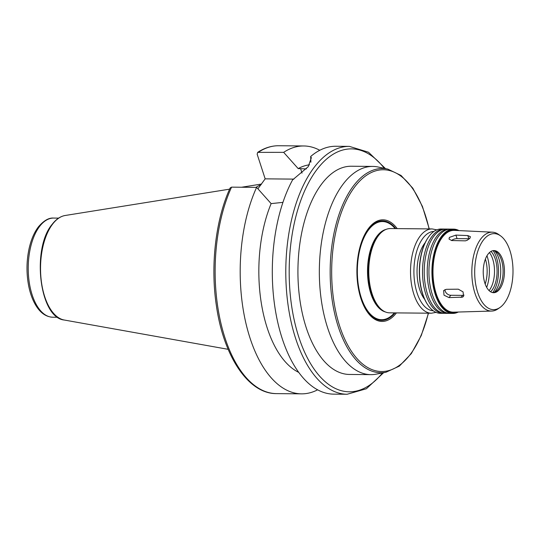 <?xml version="1.0" encoding="UTF-8"?>
<svg xmlns="http://www.w3.org/2000/svg" width="540" height="540" viewBox="0 0 540 540"><rect width="100%" height="100%" fill="white"/><g stroke="black" fill="none" stroke-linecap="round" stroke-linejoin="round"><path stroke-width="0.81" d="M464.049 295.117A4.955 3.564 37.7 0 1 462.584 295.38L450.812 295.272A4.955 3.564 37.7 0 1 444.987 289.568M458.291 289.177L463.07 291.884L463.543 296.365L462.537 297.142L449.017 297.601L444.015 295.184L443.637 290.567L446.324 289.319L458.291 289.177M451.474 240.53A4.955 2.369 162 0 1 457.076 238.626L468.855 238.734A4.955 2.369 162 0 1 469.463 238.768M467.829 235.575L470.414 236.709L469.962 238.221L467.262 240.226L465.433 240.847L451.717 240.543L449.017 239.065L449.415 237.391L455.929 235.096L467.829 235.575L468.855 238.734M385.486 168.602L368.523 152.239L349.373 146.381L335.887 146.259A123.944 62.451 90.5 0 0 310.675 156.492L311.337 157.775L308.192 166.732L292.572 179.928A123.944 62.451 90.5 0 0 276.345 315.617A123.944 62.451 90.5 0 0 333.639 394.139L347.132 394.261L366.383 388.753L383.636 372.695M310.905 162.223L310.675 156.492M309.535 164.822A105.354 53.089 90.5 0 0 298.188 168.602L306.356 168.912M319.788 150.282A123.944 62.451 90.5 0 0 303.77 145.969A123.944 62.451 90.5 0 0 283.662 152.347L298.188 168.602M257.904 188.811L265.167 178.848L257.168 154.244L257.668 152.375L283.662 152.347M282.953 202.358L271.134 203.621L256.615 187.367L231.559 187.144L230.141 187.954C215.656 219.301 210.29 265.349 216.358 305.471C223.439 355.995 248.211 393.883 276.473 393.62L301.523 393.849A123.944 62.451 90.5 0 0 317.621 389.826M293.909 179.111L265.167 178.848M429.28 228.913L422.422 206.415L412.823 188.197L401.058 175.466L387.835 169.108L378.135 167.022A104.112 52.461 90.5 0 0 372.742 166.421L351.331 166.232A104.112 52.461 90.5 0 0 322.137 183.377A104.112 52.461 90.5 0 0 299.903 299.99A104.112 52.461 90.5 0 0 349.448 374.45L370.858 374.639A104.112 52.461 90.5 0 0 376.265 374.139L385.999 372.229L399.337 366.113L411.325 353.592L421.254 335.556L428.517 313.187M372.742 166.421A104.112 52.461 90.5 0 0 343.548 183.566A104.112 52.461 90.5 0 0 321.314 300.179A104.112 52.461 90.5 0 0 370.858 374.639M397.197 228.623A50.814 25.603 90.5 0 0 368.719 228.184A50.814 25.603 90.5 0 0 360.976 298.701A50.814 25.603 90.5 0 0 396.434 312.896M395.786 228.609A49.754 25.07 90.5 0 0 368.577 229.068A49.754 25.07 90.5 0 0 360.781 297.432A49.754 25.07 90.5 0 0 395.024 312.883M436.799 229.858L432.135 228.933L390.386 228.555A42.14 21.236 90.5 0 0 384.595 230.094L383.738 230.566A41.648 20.986 90.5 0 0 377.784 235.906A41.648 20.986 90.5 0 0 368.294 276.953A41.648 20.986 90.5 0 0 383.015 310.709L383.859 311.195A42.14 21.236 90.5 0 0 389.624 312.836L431.372 313.214L436.05 312.377M384.595 230.094A42.14 21.236 90.5 0 0 378.567 235.501A42.14 21.236 90.5 0 0 368.969 277.04A42.14 21.236 90.5 0 0 383.859 311.195M425.223 242.629A33.467 16.862 90.5 0 0 424.811 243.142A33.467 16.862 90.5 0 0 424.71 299.396M428.524 237.019A41.648 20.986 90.5 0 0 428.382 237.215A41.648 20.986 90.5 0 0 427.768 304.864A41.648 20.986 90.5 0 0 427.91 305.066M444.98 229.088A42.14 21.236 90.5 0 0 444.123 229.048L441.126 229.014A42.14 21.236 90.5 0 0 429.307 235.96A42.14 21.236 90.5 0 0 428.672 236.817A42.14 21.236 90.5 0 0 428.051 305.269A42.14 21.236 90.5 0 0 440.363 313.295L443.36 313.322A42.14 21.236 90.5 0 0 444.218 313.295M444.123 229.048A42.14 21.236 90.5 0 0 432.304 235.987A42.14 21.236 90.5 0 0 423.306 283.183A42.14 21.236 90.5 0 0 443.36 313.322M449.692 229.129A42.14 21.236 90.5 0 0 448.835 229.088L445.838 229.061A42.14 21.236 90.5 0 0 434.018 236A42.14 21.236 90.5 0 0 425.021 283.196A42.14 21.236 90.5 0 0 445.075 313.335L448.072 313.369A42.14 21.236 90.5 0 0 448.929 313.342M448.835 229.088A42.14 21.236 90.5 0 0 437.015 236.027A42.14 21.236 90.5 0 0 428.018 283.23A42.14 21.236 90.5 0 0 448.072 313.369M459.007 230.607A42.14 21.236 90.5 0 0 453.546 229.129L450.549 229.102A42.14 21.236 90.5 0 0 438.73 236.041A42.14 21.236 90.5 0 0 429.732 283.244A42.14 21.236 90.5 0 0 449.786 313.382L452.783 313.409A42.14 21.236 90.5 0 0 458.271 312.032M453.546 229.129A42.14 21.236 90.5 0 0 441.727 236.068A42.14 21.236 90.5 0 0 432.729 283.271A42.14 21.236 90.5 0 0 452.783 313.409M458.305 230.573A41.648 20.986 90.5 0 0 442.287 236.486A41.648 20.986 90.5 0 0 434.099 287.219A41.648 20.986 90.5 0 0 457.569 312.053M500.62 235.899L498.737 234.536A39.447 19.879 90.5 0 0 492.446 232.18L454.356 230.384A40.898 20.608 90.5 0 0 442.49 237.107A40.898 20.608 90.5 0 0 433.809 283.298A40.898 20.608 90.5 0 0 453.62 312.167L491.731 311.06A39.447 19.879 90.5 0 0 498.062 308.819L499.973 307.49A38.016 19.157 90.5 0 0 513 271.809A38.016 19.157 90.5 0 0 500.62 235.899A38.016 19.157 90.5 0 0 483.53 239.882A38.016 19.157 90.5 0 0 476.57 288.529A38.016 19.157 90.5 0 0 499.973 307.49M492.446 232.18A39.447 19.879 90.5 0 0 480.998 238.667A39.447 19.879 90.5 0 0 472.628 283.216A39.447 19.879 90.5 0 0 491.731 311.06M488.126 254.036A21.073 10.618 90.5 0 0 483.624 277.634A21.073 10.618 90.5 0 0 493.655 292.707A21.073 10.618 90.5 0 0 504.461 271.735A21.073 10.618 90.5 0 0 494.033 250.567A21.073 10.618 90.5 0 0 488.126 254.036M492.973 292.66A21.073 10.618 90.5 0 0 495.875 291.499A21.073 10.618 90.5 0 0 503.098 271.721A21.073 10.618 90.5 0 0 496.233 251.816A21.073 10.618 90.5 0 0 493.351 250.607M494.289 292.336A23.45 11.819 90.5 0 0 500.735 271.701A23.45 11.819 90.5 0 0 494.667 250.952M492.73 292.619A25.407 12.805 90.5 0 0 493.115 250.641M490.604 291.789A22.559 11.367 90.5 0 0 497.077 271.667A22.559 11.367 90.5 0 0 490.975 251.431M489.092 290.601A22.559 11.367 90.5 0 0 489.436 252.592M486.689 287.395A27.27 13.743 90.5 0 0 486.979 255.751M485.17 284.02A22.829 11.502 90.5 0 0 485.399 259.099M261.077 184.7A86.576 43.625 90.5 0 0 255.96 187.36M256.615 187.367A123.944 62.451 90.5 0 0 245.248 320.301A123.944 62.451 90.5 0 0 301.523 393.849M271.134 203.621A105.354 53.089 90.5 0 0 298.728 372.377M462.584 295.38L460.985 297.459M450.812 295.272L449.017 297.601M457.076 238.626L455.929 235.096M349.373 146.381A123.944 62.451 90.5 0 0 314.611 166.793A123.944 62.451 90.5 0 0 288.144 305.613A123.944 62.451 90.5 0 0 347.132 394.261M257.668 152.375C264.438 147.919 271.451 145.712 278.714 145.739A123.944 62.451 90.5 0 0 258.613 152.118M302.042 173.104L300.584 168.622M384.325 168.352A121.466 61.202 90.5 0 0 317.425 168.885A121.466 61.202 90.5 0 0 298.532 336.245A121.466 61.202 90.5 0 0 382.475 372.924M387.835 169.108A102.107 51.449 90.5 0 0 353.909 185.335A102.107 51.449 90.5 0 0 332.89 304.702A102.107 51.449 90.5 0 0 385.999 372.229M429.077 228.906A100.886 50.834 90.5 0 0 355.131 186.361A100.886 50.834 90.5 0 0 348.773 346.997A100.886 50.834 90.5 0 0 428.315 313.187M395.138 228.602A49.079 24.732 90.5 0 0 368.759 229.628A49.079 24.732 90.5 0 0 360.923 296.609A49.079 24.732 90.5 0 0 394.376 312.883M386.107 229.379A41.648 20.986 90.5 0 0 377.204 235.899A41.648 20.986 90.5 0 0 367.976 279.875A41.648 20.986 90.5 0 0 385.364 311.938M432.135 228.933A42.14 21.236 90.5 0 0 420.316 235.879A42.14 21.236 90.5 0 0 411.318 283.075A42.14 21.236 90.5 0 0 431.372 313.214M433.924 231.437A39.663 19.987 90.5 0 0 423.131 237.965A39.663 19.987 90.5 0 0 414.619 282.076A39.663 19.987 90.5 0 0 433.202 310.75M39.751 226.24A49.579 24.982 90.5 0 0 29.167 281.765A49.579 24.982 90.5 0 0 52.758 317.223C46.325 316.933 40.844 313.261 36.329 306.207C32.92 300.841 30.402 294.253 28.789 286.443C26.278 273.652 26.406 260.901 29.187 248.184C31.199 239.416 34.29 232.288 38.462 226.793C43.848 220.543 48.91 217.634 53.656 218.072A49.579 24.982 90.5 0 0 39.751 226.24M52.731 223.958A52.461 26.433 90.5 0 0 41.249 280.557A52.461 26.433 90.5 0 0 64.253 320.018C39.325 317.858 31.388 248.42 52.238 224.228C56.099 219.233 60.419 216.317 65.198 215.487A52.461 26.433 90.5 0 0 52.731 223.958M231.559 187.144A123.944 62.451 90.5 0 0 220.192 320.072A123.944 62.451 90.5 0 0 276.473 393.62M278.714 145.739L303.77 145.969M427.768 304.864L428.051 305.269M428.382 237.215L428.672 236.817M52.758 317.223L57.74 317.27M53.656 218.072L58.637 218.12M64.253 320.018L228.15 349.319M65.198 215.487L229.601 189.155M241.616 187.232L261.59 184.032"/></g></svg>
